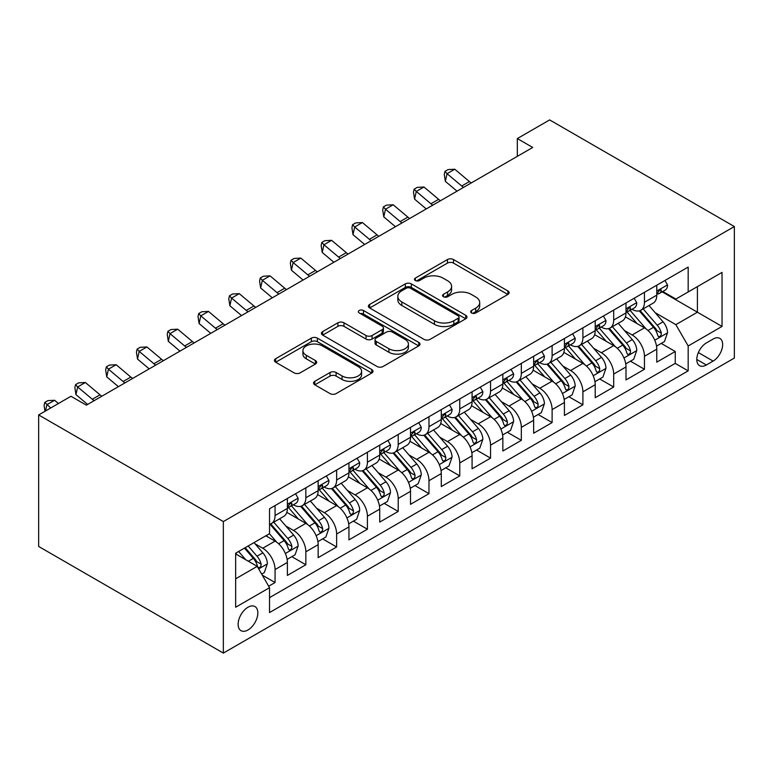 <?xml version="1.0" encoding="UTF-8"?>
<svg xmlns="http://www.w3.org/2000/svg" width="773" height="773" viewBox="0 0 773 773"><rect width="100%" height="100%" fill="white"/><g stroke="black" fill="none" stroke-linecap="round" stroke-linejoin="round"><path stroke-width="1.16" d="M471.549 312.968A2.995 1.73 0 0 0 475.781 312.968L507.88 294.436A4.271 2.464 0 0 0 509.136 292.696A4.271 2.464 0 0 0 507.88 290.948L453.49 259.544A4.271 2.464 0 0 0 447.451 259.544L415.343 278.087A2.995 1.73 0 0 0 414.473 279.304A2.995 1.73 0 0 0 415.343 280.522A2.995 1.73 0 0 0 419.575 280.522L423.73 278.125A13.672 7.894 0 0 1 443.074 278.125L447.606 280.744A13.672 7.894 0 0 1 451.606 286.329A13.672 7.894 0 0 1 447.606 291.904L443.451 294.31A2.995 1.73 0 0 0 442.571 295.528A2.995 1.73 0 0 0 443.451 296.745A2.995 1.73 0 0 0 447.673 296.745L451.828 294.349A13.672 7.894 0 0 1 471.172 294.349L475.704 296.967A13.672 7.894 0 0 1 479.704 302.552A13.672 7.894 0 0 1 475.704 308.127L471.549 310.533A2.995 1.73 0 0 0 470.67 311.751A2.995 1.73 0 0 0 471.549 312.968L471.549 310.533M247.978 629.985A13.933 8.039 120 0 0 257.08 617.704A13.933 8.039 120 0 0 254.945 606.544A13.933 8.039 120 0 0 247.978 607.24A13.933 8.039 120 0 0 238.876 619.511A13.933 8.039 120 0 0 241.012 630.671A13.933 8.039 120 0 0 247.978 629.985M314.804 381.311A4.271 2.464 0 0 0 313.548 383.06A4.271 2.464 0 0 0 314.804 384.799L330.061 393.612A4.271 2.464 0 0 0 336.11 393.612L371.765 373.03A4.271 2.464 0 0 0 373.011 371.282A4.271 2.464 0 0 0 371.765 369.542L317.374 338.139A4.271 2.464 0 0 0 311.326 338.139L275.671 358.72A4.271 2.464 0 0 0 274.425 360.469A4.271 2.464 0 0 0 275.671 362.208L294.107 372.857A4.271 2.464 0 0 0 300.146 372.857L315.413 364.044A4.271 2.464 0 0 0 316.659 362.295A4.271 2.464 0 0 0 315.413 360.556L306.272 355.28A11.431 6.599 0 0 1 302.919 350.613A11.431 6.599 0 0 1 309.973 344.516A11.431 6.599 0 0 1 322.438 345.946L358.237 366.615A11.431 6.599 0 0 1 361.59 371.282A11.431 6.599 0 0 1 354.527 377.379A11.431 6.599 0 0 1 342.072 375.949L336.11 372.499A4.271 2.464 0 0 0 330.061 372.499L314.804 381.311L314.804 384.799M734.35 226.547L549.651 119.912L517.33 138.57L532.723 147.459L86.363 405.158L70.971 396.278L38.65 414.937L223.349 521.572L734.35 226.547L734.35 358.063L223.349 653.088L223.349 521.572M424.029 339.357A4.271 2.464 0 0 0 430.078 339.357L465.733 318.776A4.271 2.464 0 0 0 466.979 317.027A4.271 2.464 0 0 0 465.733 315.287L411.342 283.884A4.271 2.464 0 0 0 405.303 283.884L369.649 304.465A4.271 2.464 0 0 0 368.392 306.214A4.271 2.464 0 0 0 369.649 307.954L424.029 339.357M360.421 313.616A2.995 1.73 0 0 1 363.455 314.041L363.455 310.485L418.744 342.41A4.271 2.464 0 0 1 420 344.159A4.271 2.464 0 0 1 418.744 345.898L383.089 366.489A4.271 2.464 0 0 1 377.05 366.489L322.66 335.086L322.66 331.598A4.271 2.464 0 0 0 321.404 333.337A4.271 2.464 0 0 0 322.66 335.086M322.66 331.598L337.917 322.785A4.271 2.464 0 0 1 343.966 322.785L366.016 335.521A4.271 2.464 0 0 0 372.064 335.521L382.181 329.675A4.271 2.464 0 0 0 383.437 327.936A4.271 2.464 0 0 0 382.181 326.187L359.223 312.93A2.995 1.73 0 0 1 358.343 311.712A2.995 1.73 0 0 1 360.189 310.108A2.995 1.73 0 0 1 363.455 310.485M268.675 586.224L275.062 582.533L262.289 575.16M255.022 543.767L262.752 548.231A17.412 10.049 60 0 1 275.062 569.556L287.382 562.444L287.382 575.421L305.847 564.763L291.846 556.676M285.807 525.998L293.537 530.462A17.412 10.049 60 0 1 305.847 551.787L318.157 544.675L318.157 557.652L336.632 546.984L322.621 538.897M316.592 508.219L324.322 512.683A17.412 10.049 60 0 1 336.632 534.008L348.942 526.906L348.942 539.873L367.417 529.215L353.406 521.128M347.377 490.449L355.097 494.913A17.412 10.049 60 0 1 367.417 516.238L379.727 509.127L379.727 522.104L398.201 511.446L384.191 503.358M378.152 472.68L385.882 477.144A17.412 10.049 60 0 1 398.201 498.469L410.511 491.357L410.511 504.334L428.976 493.667L414.975 485.579M408.936 454.901L416.666 459.365A17.412 10.049 60 0 1 428.976 480.69L441.296 473.588L441.296 486.555L459.761 475.897L445.76 467.81M439.721 437.132L447.451 441.596A17.412 10.049 60 0 1 459.761 462.921L472.081 455.809L472.081 468.786L490.546 458.128L476.545 450.041M470.506 419.362L478.236 423.826A17.412 10.049 60 0 1 490.546 445.151L502.856 438.04L502.856 451.017L521.331 440.349L507.32 432.262M501.291 401.583L509.02 406.047A17.412 10.049 60 0 1 521.331 427.372L533.641 420.27L533.641 433.238L552.115 422.58L538.105 414.492M532.075 383.814L539.796 388.278A17.412 10.049 60 0 1 552.115 409.603L564.425 402.491L564.425 415.468L582.9 404.81L568.889 396.723M562.85 366.044L570.58 370.509A17.412 10.049 60 0 1 582.9 391.834L595.21 384.722L595.21 397.699L613.685 387.031L599.674 378.944M593.635 348.265L601.365 352.73A17.412 10.049 60 0 1 613.685 374.064L625.995 366.953L625.995 379.93L644.46 369.262L644.46 356.285A17.412 10.049 -120 0 0 632.15 334.96L624.42 330.496M630.459 361.175L644.46 369.262M287.382 562.444A17.412 10.049 -120 0 0 275.062 541.119L265.825 535.786M318.157 544.675A17.412 10.049 -120 0 0 305.847 523.35L286.812 512.354M348.942 526.906A17.412 10.049 -120 0 0 336.632 505.581L317.597 494.585M379.727 509.127A17.412 10.049 -120 0 0 367.417 487.802L348.381 476.815M410.511 491.357A17.412 10.049 -120 0 0 398.201 470.032L379.156 459.036M441.296 473.588A17.412 10.049 -120 0 0 428.976 452.263L409.941 441.267M472.081 455.809A17.412 10.049 -120 0 0 459.761 434.484L440.726 423.498M502.856 438.04A17.412 10.049 -120 0 0 490.546 416.715L471.511 405.719M533.641 420.27A17.412 10.049 -120 0 0 521.331 398.945L502.295 387.949M564.425 402.491A17.412 10.049 -120 0 0 552.115 381.166L533.08 370.18M595.21 384.722A17.412 10.049 -120 0 0 582.9 363.397L563.855 352.401M625.995 366.953A17.412 10.049 -120 0 0 613.685 345.628L594.64 334.632M713.112 339.047L706.338 342.961A13.499 7.788 120 0 0 697.517 354.846A13.499 7.788 120 0 0 699.594 365.668A13.499 7.788 120 0 0 706.338 364.991L713.112 361.088A13.499 7.788 120 0 0 721.924 349.193A13.499 7.788 120 0 0 719.856 338.381A13.499 7.788 120 0 0 713.112 339.047M235.659 578.803L257.206 566.358L269.526 587.683L269.526 612.564L688.173 370.856L688.173 345.975L675.863 324.65L655.204 312.727M269.526 587.683L235.659 607.23L235.659 553.207L269.526 533.66L269.526 508.779L688.173 267.072L688.173 291.952L722.04 272.396L722.04 326.428L688.173 345.975M293.373 504.769L293.537 504.866A17.412 10.049 60 0 0 302.243 505.726L314.553 498.614A17.412 10.049 -120 0 0 318.157 490.642L318.157 480.69M324.158 487L324.322 487.096A17.412 10.049 60 0 0 333.028 487.956L345.338 480.845A17.412 10.049 -120 0 0 348.942 472.873L348.942 462.921M354.942 469.23L355.097 469.317A17.412 10.049 60 0 0 363.812 470.187L376.122 463.075A17.412 10.049 -120 0 0 379.727 455.104L379.727 445.151M385.727 451.451L385.882 451.548A17.412 10.049 60 0 0 394.588 452.408L406.907 445.296A17.412 10.049 -120 0 0 410.511 437.325L410.511 427.372M416.502 433.682L416.666 433.779A17.412 10.049 60 0 0 425.372 434.639L437.692 427.527A17.412 10.049 -120 0 0 441.296 419.555L441.296 409.603M447.287 415.913L447.451 416A17.412 10.049 60 0 0 456.157 416.869L468.467 409.758A17.412 10.049 -120 0 0 472.081 401.786L472.081 391.834M478.072 398.134L478.236 398.23A17.412 10.049 60 0 0 486.942 399.09L499.252 391.979A17.412 10.049 -120 0 0 502.856 384.007L502.856 374.055M508.856 380.364L509.02 380.461A17.412 10.049 60 0 0 517.726 381.321L530.036 374.209A17.412 10.049 -120 0 0 533.641 366.238L533.641 356.285M539.641 362.595L539.796 362.682A17.412 10.049 60 0 0 548.511 363.552L560.821 356.44A17.412 10.049 -120 0 0 564.425 348.468L564.425 338.516M570.426 344.816L570.58 344.913A17.412 10.049 60 0 0 579.286 345.773L591.606 338.661A17.412 10.049 -120 0 0 595.21 330.689L595.21 320.737M601.201 327.047L601.365 327.143A17.412 10.049 60 0 0 610.071 328.003L622.391 320.892A17.412 10.049 -120 0 0 625.995 312.92L625.995 302.968M269.526 597.635L675.244 363.397L675.244 351.493L656.779 362.151L656.779 349.174A17.412 10.049 -120 0 0 644.46 327.849L625.425 316.862M631.985 309.277L632.15 309.364A17.412 10.049 -120 0 0 640.856 310.234A17.412 10.049 -120 0 0 644.46 302.262L644.46 292.3M640.856 310.234L653.166 303.122A17.412 10.049 -120 0 0 656.779 295.151L656.779 285.198M275.062 505.571L275.062 515.523A17.412 10.049 60 0 1 271.458 523.495A17.412 10.049 60 0 1 269.526 524.2M271.458 523.495L283.768 516.393A17.412 10.049 -120 0 0 287.382 508.421L287.382 498.469M305.847 487.802L305.847 497.754A17.412 10.049 60 0 1 302.243 505.726M336.632 470.032L336.632 479.985A17.412 10.049 60 0 1 333.028 487.956M367.417 452.253L367.417 462.206A17.412 10.049 60 0 1 363.812 470.187M398.201 434.484L398.201 444.436A17.412 10.049 60 0 1 394.588 452.408M428.976 416.715L428.976 426.667A17.412 10.049 60 0 1 425.372 434.639M459.761 398.936L459.761 408.898A17.412 10.049 60 0 1 456.157 416.869M490.546 381.166L490.546 391.119A17.412 10.049 60 0 1 486.942 399.09M521.331 363.397L521.331 373.349A17.412 10.049 60 0 1 517.726 381.321M552.115 345.618L552.115 355.58A17.412 10.049 60 0 1 548.511 363.552M582.9 327.849L582.9 337.801A17.412 10.049 60 0 1 579.286 345.773M613.685 310.079L613.685 320.032A17.412 10.049 60 0 1 610.071 328.003M613.685 374.064L613.685 387.031M582.9 391.834L582.9 404.81M552.115 409.603L552.115 422.58M521.331 427.372L521.331 440.349M490.546 445.151L490.546 458.128M459.761 462.921L459.761 475.897M428.976 480.69L428.976 493.667M398.201 498.469L398.201 511.446M367.417 516.238L367.417 529.215M336.632 534.008L336.632 546.984M305.847 551.787L305.847 564.763M275.062 569.556L275.062 582.533M257.206 566.358L235.659 553.912M675.863 324.65L697.41 312.215L697.41 286.619L722.04 272.396M662.152 291.856L722.04 326.428M662.77 291.498L675.863 299.054L688.173 291.952M38.65 414.937L38.65 546.453L223.349 653.088M517.33 138.57L517.33 156.349M661.244 343.405L675.244 351.493M675.244 363.397L688.173 370.856M472.747 313.394L475.704 311.683A13.672 7.894 0 0 0 479.704 306.108L479.704 302.552M451.606 286.329L451.606 289.885A13.672 7.894 0 0 1 447.606 295.46L444.639 297.17M507.822 294.474L453.49 263.1A4.271 2.464 0 0 0 447.451 263.1L416.541 280.947M465.675 318.805L411.342 287.44A4.271 2.464 0 0 0 405.303 287.44L369.707 307.992M458.176 318.254A2.995 1.73 0 0 0 459.056 317.027A2.995 1.73 0 0 0 458.176 315.809L410.434 288.242A2.995 1.73 0 0 0 406.202 288.242L401.825 290.774A13.672 7.894 0 0 0 397.824 296.359A13.672 7.894 0 0 0 401.825 301.934L434.455 320.776A13.672 7.894 0 0 0 453.799 320.776L458.176 318.254L458.176 321.8A2.995 1.73 0 0 0 459.056 320.582L459.056 317.027M397.824 296.359L397.824 299.914A13.672 7.894 0 0 0 401.825 305.49L401.825 301.934M458.176 321.8L453.799 324.331A13.672 7.894 0 0 1 434.455 324.331L401.825 305.49M322.718 335.115L337.917 326.341L337.917 322.785M383.437 327.936L383.437 331.482A4.271 2.464 0 0 1 382.181 333.231L372.064 339.076A4.271 2.464 0 0 1 366.016 339.076L343.966 326.341A4.271 2.464 0 0 0 337.917 326.341M363.455 314.041L418.686 345.937M388.906 348.739A11.431 6.599 0 0 0 401.361 350.169A11.431 6.599 0 0 0 408.424 344.072A11.431 6.599 0 0 0 405.071 339.405L392.462 332.119A4.271 2.464 0 0 0 386.413 332.119L376.296 337.965A4.271 2.464 0 0 0 375.04 339.705A4.271 2.464 0 0 0 376.296 341.453L388.906 348.739L388.906 352.285A11.431 6.599 0 0 0 401.361 353.715A11.431 6.599 0 0 0 408.424 347.618L408.424 344.072M375.04 339.705L375.04 343.26A4.271 2.464 0 0 0 376.296 345.009L376.296 341.453M388.906 352.285L376.296 345.009M361.59 371.282L361.59 374.837A11.431 6.599 0 0 1 354.527 380.934A11.431 6.599 0 0 1 342.072 379.504L336.11 376.055A4.271 2.464 0 0 0 330.061 376.055L314.862 384.838M302.919 350.613L302.919 354.16A11.431 6.599 0 0 0 306.272 358.827L306.272 355.28M315.355 364.073L306.272 358.827M371.707 373.059L317.374 341.695A4.271 2.464 0 0 0 311.326 341.695L275.729 362.247M656.519 346.13L664.471 341.54L667.553 332.651A11.537 6.657 -120 0 0 663.06 321.819L648.991 305.528M646.17 328.979L630.101 310.369M637.029 323.558L627.695 312.756A27.644 15.962 -120 0 0 626.835 311.79M639.29 310.852L653.514 327.327A11.537 6.657 60 0 1 657.63 335.269L658.47 336.642L660.026 336.419L661.07 335.153L661.321 333.144A11.537 6.657 -120 0 0 657.205 325.191L643.146 308.91M640.121 310.582L655.407 328.283A5.875 3.392 60 0 1 656.895 330.583L661.321 333.144M664.935 280.483L667.553 285.015A11.537 6.657 60 0 1 665.157 290.126L659.311 293.498A11.537 6.657 -120 0 0 661.321 290.841L661.079 289.817L659.64 290.107L657.63 292.977A11.537 6.657 60 0 1 656.779 294.619M657.166 294.04L657.205 294.04A11.537 6.657 -120 0 0 659.311 293.498M463.539 187.395A21.77 12.571 60 0 1 461.732 186.003L447.065 173.674L445.354 181.355L457.027 191.163M471.24 182.959A21.77 12.571 60 0 1 469.424 181.568L454.756 169.229L447.065 173.674L444.958 171.364L448.031 169.587L454.756 169.229M445.354 181.355L444.272 174.437L444.958 171.364M625.734 363.899L633.686 359.31L636.768 350.42A11.537 6.657 -120 0 0 632.275 339.589L618.207 323.307M615.395 346.748L599.317 328.139M606.245 341.328L596.911 330.525A27.644 15.962 -120 0 0 596.06 329.569M608.506 328.631L622.729 345.096A11.537 6.657 60 0 1 626.845 353.048L627.686 354.411L629.241 354.198L630.285 352.923L630.536 350.913A11.537 6.657 -120 0 0 626.43 342.97L612.361 326.679M609.337 328.361L624.623 346.053A5.875 3.392 60 0 1 626.111 348.352L630.536 350.913M594.949 381.678L602.901 377.079L605.984 368.19A11.537 6.657 -120 0 0 601.491 357.358L587.422 341.077M584.61 364.518L568.532 345.908M575.46 359.107L566.126 348.304A27.644 15.962 -120 0 0 565.276 347.338M577.721 346.401L591.944 362.875A11.537 6.657 60 0 1 596.06 370.818L596.901 372.19L598.457 371.968L599.5 370.702L599.751 368.682A11.537 6.657 -120 0 0 595.645 360.74L581.576 344.458M578.562 346.13L593.848 363.832A5.875 3.392 60 0 1 595.326 366.131L599.751 368.682M564.164 399.448L572.126 394.858L575.199 385.969A11.537 6.657 -120 0 0 570.706 375.137L556.647 358.846M553.826 382.297L537.747 363.687M544.675 376.876L535.351 366.073A27.644 15.962 -120 0 0 534.491 365.107M546.936 364.17L561.169 380.645A11.537 6.657 60 0 1 565.276 388.587L566.116 389.959L567.672 389.737L568.715 388.471L568.976 386.461A11.537 6.657 -120 0 0 564.86 378.509L550.791 362.228M547.777 363.899L563.063 381.601A5.875 3.392 60 0 1 564.541 383.901L568.976 386.461M533.389 417.217L541.342 412.627L544.414 403.738A11.537 6.657 -120 0 0 539.921 392.906L525.862 376.625M523.041 400.066L506.962 381.456M513.89 394.645L504.566 383.843A27.644 15.962 -120 0 0 503.706 382.886M516.151 381.949L530.384 398.414A11.537 6.657 60 0 1 534.491 406.366L535.331 407.729L536.897 407.516L537.94 406.24L538.192 404.231A11.537 6.657 -120 0 0 534.075 396.288L520.007 379.997M516.992 381.678L532.278 399.37A5.875 3.392 60 0 1 533.756 401.67L538.192 404.231M634.15 298.262L636.768 302.794A11.537 6.657 60 0 1 634.382 307.896L628.526 311.268A11.537 6.657 -120 0 0 630.536 308.611L630.295 307.586L628.855 307.876L626.845 310.746A11.537 6.657 60 0 1 625.995 312.389M626.381 311.809L626.43 311.809A11.537 6.657 -120 0 0 628.526 311.268M432.754 205.174A21.77 12.571 60 0 1 430.948 203.782L416.28 191.443L414.57 199.125L426.242 208.932M440.455 200.729A21.77 12.571 60 0 1 438.639 199.337L423.971 187.008L416.28 191.443L414.173 189.134L417.246 187.366L423.971 187.008M414.57 199.125L413.487 192.206L414.173 189.134M603.365 316.031L605.984 320.563A11.537 6.657 60 0 1 603.597 325.665L597.742 329.047A11.537 6.657 -120 0 0 599.751 326.39L599.51 325.365L598.07 325.646L596.06 328.515A11.537 6.657 60 0 1 595.21 330.158M595.596 329.588L595.645 329.588A11.537 6.657 -120 0 0 597.742 329.047M401.979 222.943A21.77 12.571 60 0 1 400.163 221.551L385.495 209.222L383.785 216.894L395.457 226.711M409.671 218.498A21.77 12.571 60 0 1 407.864 217.107L393.186 204.777L385.495 209.222L383.389 206.913L386.461 205.135L393.186 204.777M383.785 216.894L382.703 209.985L383.389 206.913M572.58 333.801L575.199 338.332A11.537 6.657 60 0 1 572.812 343.444L566.967 346.816A11.537 6.657 -120 0 0 568.976 344.159L568.725 343.135L567.285 343.425L565.276 346.294A11.537 6.657 60 0 1 564.425 347.937M564.812 347.357L564.86 347.357A11.537 6.657 -120 0 0 566.967 346.816M371.195 240.712A21.77 12.571 60 0 1 369.378 239.321L354.71 226.991L353 234.673L364.672 244.481M378.886 236.277A21.77 12.571 60 0 1 377.079 234.876L362.402 222.547L354.71 226.991L352.604 224.682L355.686 222.904L362.402 222.547M353 234.673L351.918 227.755L352.604 224.682M541.805 351.58L544.414 356.111A11.537 6.657 60 0 1 542.028 361.213L536.182 364.585A11.537 6.657 -120 0 0 538.192 361.928L537.95 360.904L536.501 361.194L534.491 364.064A11.537 6.657 60 0 1 533.641 365.706M534.027 365.127L534.075 365.127A11.537 6.657 -120 0 0 536.182 364.585M340.41 258.491A21.77 12.571 60 0 1 338.603 257.1L323.926 244.761L322.215 252.442L333.888 262.25M348.101 254.046A21.77 12.571 60 0 1 346.294 252.655L331.627 240.326L323.926 244.761L321.819 242.451L324.902 240.683L331.627 240.326M322.215 252.442L321.133 245.524L321.819 242.451M502.605 434.986L510.557 430.397L513.63 421.507A11.537 6.657 -120 0 0 509.136 410.676L495.078 394.394M492.256 417.835L476.187 399.226M483.106 412.424L473.781 401.622A27.644 15.962 -120 0 0 472.921 400.656M485.376 399.718L499.6 416.193A11.537 6.657 60 0 1 503.716 424.135L504.547 425.508L506.112 425.285L507.156 424.019L507.407 422A11.537 6.657 -120 0 0 503.291 414.057L489.232 397.776M486.207 399.448L501.493 417.149A5.875 3.392 60 0 1 502.972 419.449L507.407 422M511.021 369.349L513.63 373.881A11.537 6.657 60 0 1 511.243 378.983L505.397 382.364A11.537 6.657 -120 0 0 507.407 379.707L507.165 378.683L505.716 378.963L503.716 381.833A11.537 6.657 60 0 1 502.856 383.476M503.242 382.906L503.291 382.906A11.537 6.657 -120 0 0 505.397 382.364M309.625 276.261A21.77 12.571 60 0 1 307.818 274.869L293.141 262.54L291.431 270.212L303.103 280.029M317.326 271.816A21.77 12.571 60 0 1 315.51 270.424L300.842 258.095L293.141 262.54L291.034 260.23L294.117 258.453L300.842 258.095M291.431 270.212L290.358 263.303L291.034 260.23M471.82 452.765L479.772 448.176L482.854 439.286A11.537 6.657 -120 0 0 478.361 428.455L464.293 412.164M461.471 435.614L445.403 417.005M452.331 430.194L442.997 419.391A27.644 15.962 -120 0 0 442.137 418.425M454.592 417.488L468.815 433.962A11.537 6.657 60 0 1 472.931 441.905L473.772 443.277L475.327 443.055L476.371 441.789L476.622 439.779A11.537 6.657 -120 0 0 472.506 431.827L458.447 415.545M455.423 417.217L470.709 434.919A5.875 3.392 60 0 1 472.197 437.218L476.622 439.779M480.236 387.118L482.854 391.65A11.537 6.657 60 0 1 480.458 396.762L474.612 400.134A11.537 6.657 -120 0 0 476.622 397.477L476.381 396.452L474.941 396.742L472.931 399.612A11.537 6.657 60 0 1 472.081 401.255M472.467 400.675L472.506 400.675A11.537 6.657 -120 0 0 474.612 400.134M278.84 294.03A21.77 12.571 60 0 1 277.034 292.638L262.356 280.309L260.646 287.991L272.318 297.798M286.541 289.595A21.77 12.571 60 0 1 284.725 288.194L270.057 275.864L262.356 280.309L260.25 278L263.332 276.222L270.057 275.864M260.646 287.991L259.573 281.072L260.25 278M441.035 470.535L448.987 465.945L452.07 457.056A11.537 6.657 -120 0 0 447.577 446.224L433.508 429.943M430.696 453.384L414.618 434.774M421.546 447.963L412.212 437.16A27.644 15.962 -120 0 0 411.362 436.204M423.807 435.267L438.03 451.732A11.537 6.657 60 0 1 442.146 459.684L442.987 461.046L444.543 460.834L445.586 459.558L445.837 457.548A11.537 6.657 -120 0 0 441.721 449.606L427.662 433.315M424.638 434.996L439.924 452.688A5.875 3.392 60 0 1 441.412 454.988L445.837 457.548M449.451 404.897L452.07 409.429A11.537 6.657 60 0 1 449.683 414.531L443.828 417.903A11.537 6.657 -120 0 0 445.837 415.246L445.596 414.222L444.156 414.512L442.146 417.381A11.537 6.657 60 0 1 441.296 419.024M441.683 418.444L441.721 418.444A11.537 6.657 -120 0 0 443.828 417.903M248.056 311.809A21.77 12.571 60 0 1 246.249 310.417L231.581 298.078L229.871 305.76L241.543 315.568M255.757 307.364A21.77 12.571 60 0 1 253.94 305.973L239.272 293.643L231.581 298.078L229.475 295.769L232.547 294.001L239.272 293.643M229.871 305.76L228.789 298.842L229.475 295.769M410.25 488.304L418.203 483.714L421.285 474.825A11.537 6.657 -120 0 0 416.792 463.993L402.723 447.712M399.912 471.153L383.833 452.543M390.761 465.733L381.427 454.939A27.644 15.962 -120 0 0 380.577 453.973M393.022 453.036L407.245 469.511A11.537 6.657 60 0 1 411.362 477.453L412.202 478.825L413.758 478.603L414.801 477.337L415.053 475.318A11.537 6.657 -120 0 0 410.946 467.375L396.878 451.094M393.863 452.765L409.149 470.467A5.875 3.392 60 0 1 410.627 472.767L415.053 475.318M418.666 422.667L421.285 427.198A11.537 6.657 60 0 1 418.898 432.3L413.043 435.682A11.537 6.657 -120 0 0 415.053 433.025L414.811 432.001L413.371 432.281L411.362 435.151A11.537 6.657 60 0 1 410.511 436.793M410.898 436.223L410.946 436.223A11.537 6.657 -120 0 0 413.043 435.682M217.281 329.578A21.77 12.571 60 0 1 215.464 328.187L200.796 315.857L199.086 323.529L210.758 333.347M224.972 325.133A21.77 12.571 60 0 1 223.165 323.742L208.488 311.413L200.796 315.857L198.69 313.548L201.763 311.77L208.488 311.413M199.086 323.529L198.004 316.621L198.69 313.548M379.466 506.083L387.428 501.493L390.5 492.604A11.537 6.657 -120 0 0 386.007 481.772L371.939 465.481M369.127 488.932L353.048 470.322M359.976 483.512L350.652 472.709A27.644 15.962 -120 0 0 349.792 471.743M362.237 470.805L376.461 487.28A11.537 6.657 60 0 1 380.577 495.222L381.418 496.595L382.973 496.372L384.017 495.106L384.268 493.097A11.537 6.657 -120 0 0 380.161 485.144L366.093 468.863M363.078 470.535L378.364 488.236A5.875 3.392 60 0 1 379.843 490.536L384.268 493.097M348.681 523.852L356.643 519.263L359.716 510.373A11.537 6.657 -120 0 0 355.222 499.542L341.164 483.26M338.342 506.702L322.264 488.092M329.192 501.281L319.867 490.478A27.644 15.962 -120 0 0 319.007 489.522M331.453 488.584L345.686 505.049A11.537 6.657 60 0 1 349.792 513.001L350.633 514.364L352.188 514.151L353.232 512.876L353.493 510.866A11.537 6.657 -120 0 0 349.377 502.923L335.308 486.632M332.293 488.314L347.579 506.006A5.875 3.392 60 0 1 349.058 508.305L353.493 510.866M317.906 541.622L325.858 537.032L328.931 528.143A11.537 6.657 -120 0 0 324.438 517.311L310.379 501.03M307.557 524.471L291.489 505.861M298.407 519.05L289.083 508.257A27.644 15.962 -120 0 0 288.223 507.291M300.668 506.354L314.901 522.828A11.537 6.657 60 0 1 319.007 530.771L319.848 532.143L321.413 531.921L322.457 530.655L322.708 528.635A11.537 6.657 -120 0 0 318.592 520.693L304.523 504.411M301.509 506.083L316.795 523.785A5.875 3.392 60 0 1 318.273 526.084L322.708 528.635M287.121 559.401L295.073 554.801L298.146 545.922A11.537 6.657 -120 0 0 293.663 535.09L279.594 518.799M276.773 542.25L269.41 533.718M267.632 536.829L266.434 535.438M269.893 524.123L284.116 540.598A11.537 6.657 60 0 1 288.232 548.54L289.063 549.912L290.629 549.69L291.672 548.424L291.923 546.414A11.537 6.657 -120 0 0 287.807 538.462L273.748 522.181M270.724 523.852L286.01 541.554A5.875 3.392 60 0 1 287.498 543.854L291.923 546.414M261.67 574.088L264.289 572.58L267.371 563.691A11.537 6.657 -120 0 0 262.878 552.859L254.017 542.607M245.756 559.749L238.625 551.497M236.847 554.599L235.659 553.226M244.481 548.115L253.331 558.367A11.537 6.657 60 0 1 257.448 566.319L258.288 567.682L259.844 567.469L260.887 566.194L261.139 564.184A11.537 6.657 -120 0 0 257.023 556.231L248.172 545.98M245.186 547.709L255.225 559.323A5.875 3.392 60 0 1 256.713 561.623L261.139 564.184M387.882 440.436L390.5 444.968A11.537 6.657 60 0 1 388.114 450.079L382.268 453.451A11.537 6.657 -120 0 0 384.268 450.794L384.026 449.77L382.587 450.06L380.577 452.93A11.537 6.657 60 0 1 379.727 454.572M380.113 453.993L380.161 453.993A11.537 6.657 -120 0 0 382.268 453.451M186.496 347.348A21.77 12.571 60 0 1 184.679 345.956L170.012 333.627L168.301 341.308L179.974 351.116M194.187 342.912A21.77 12.571 60 0 1 192.38 341.511L177.703 329.182L170.012 333.627L167.905 331.317L170.988 329.54L177.703 329.182M168.301 341.308L167.219 334.39L167.905 331.317M357.107 458.215L359.716 462.747A11.537 6.657 60 0 1 357.329 467.849L351.483 471.221A11.537 6.657 -120 0 0 353.493 468.564L353.242 467.539L351.802 467.829L349.792 470.699A11.537 6.657 60 0 1 348.942 472.342M349.328 471.762L349.377 471.762A11.537 6.657 -120 0 0 351.483 471.221M155.711 365.127A21.77 12.571 60 0 1 153.895 363.735L139.227 351.396L137.517 359.078L149.189 368.885M163.403 360.682A21.77 12.571 60 0 1 161.596 359.29L146.928 346.961L139.227 351.396L137.121 349.087L140.203 347.309L146.928 346.961M137.517 359.078L136.434 352.159L137.121 349.087M326.322 475.984L328.931 480.516A11.537 6.657 60 0 1 326.544 485.618L320.698 489A11.537 6.657 -120 0 0 322.708 486.343L322.467 485.318L321.017 485.599L319.007 488.468A11.537 6.657 60 0 1 318.157 490.111M318.544 489.541L318.592 489.541A11.537 6.657 -120 0 0 320.698 489M124.926 382.896A21.77 12.571 60 0 1 123.12 381.504L108.442 369.175L106.732 376.847L118.404 386.664M132.618 378.451A21.77 12.571 60 0 1 130.811 377.06L116.143 364.73L108.442 369.175L106.336 366.866L109.418 365.088L116.143 364.73M106.732 376.847L105.659 369.938L106.336 366.866M295.537 493.754L298.146 498.285A11.537 6.657 60 0 1 295.759 503.397L289.914 506.769A11.537 6.657 -120 0 0 291.923 504.112L291.682 503.088L290.242 503.378L288.232 506.247A11.537 6.657 60 0 1 287.382 507.89M287.759 507.31L287.807 507.31A11.537 6.657 -120 0 0 289.914 506.769M94.142 400.665A21.77 12.571 60 0 1 92.335 399.274L77.658 386.944L75.947 394.626L87.62 404.434M101.843 396.23A21.77 12.571 60 0 1 100.026 394.829L85.359 382.5L77.658 386.944L75.551 384.635L78.633 382.857L85.359 382.5M75.947 394.626L74.875 387.708L75.551 384.635M58.429 403.516L54.574 400.279L46.882 404.714L45.481 410.994M50.738 407.96L44.776 402.404L47.849 400.627L54.574 400.279M44.989 411.275L44.09 405.477L44.776 402.404M262.752 548.231L275.062 541.119M293.537 530.462L305.847 523.35M324.322 512.683L336.632 505.581M355.097 494.913L367.417 487.802M385.882 477.144L398.201 470.032M416.666 459.365L428.976 452.263M447.451 441.596L459.761 434.484M478.236 423.826L490.546 416.715M509.02 406.047L521.331 398.945M539.796 388.278L552.115 381.166M570.58 370.509L582.9 363.397M601.365 352.73L613.685 345.628M632.15 334.96L644.46 327.849M644.46 302.262L656.779 295.151M275.062 515.523L287.382 508.421M305.847 497.754L318.157 490.642M336.632 479.985L348.942 472.873M367.417 462.206L379.727 455.104M398.201 444.436L410.511 437.325M428.976 426.667L441.296 419.555M459.761 408.898L472.081 401.786M490.546 391.119L502.856 384.007M521.331 373.349L533.641 366.238M552.115 355.58L564.425 348.468M582.9 337.801L595.21 330.689M613.685 320.032L625.995 312.92M644.46 356.285L656.779 349.174M698.348 352.565L713.112 361.088M696.792 359.484L706.338 364.991M475.704 311.683L475.704 308.127M443.451 296.745L443.451 294.31M447.606 295.46L447.606 291.904M415.343 280.522L415.343 278.087M447.451 263.1L447.451 259.544M453.49 263.1L453.49 259.544M507.88 294.436L507.88 290.948M369.649 307.954L369.649 304.465M405.303 287.44L405.303 283.884M411.342 287.44L411.342 283.884M465.733 318.776L465.733 315.287M434.455 324.331L434.455 320.776M453.799 324.331L453.799 320.776M343.966 326.341L343.966 322.785M366.016 339.076L366.016 335.521M372.064 339.076L372.064 335.521M382.181 333.231L382.181 329.675M418.744 345.898L418.744 342.41M330.061 376.055L330.061 372.499M336.11 376.055L336.11 372.499M342.072 379.504L342.072 375.949M315.413 364.044L315.413 360.556M275.671 362.208L275.671 358.72M311.326 341.695L311.326 338.139M317.374 341.695L317.374 338.139M371.765 373.03L371.765 369.542M654.76 340.217L667.476 332.873M657.205 325.191L663.06 321.819M648.016 330.506L653.514 327.327M667.476 284.889L656.779 291.063M461.732 186.003L469.424 181.568M659.833 289.981L661.321 290.841M623.975 357.986L636.691 350.642M626.43 342.97L632.275 339.589M617.231 348.275L622.729 345.096M593.191 375.755L605.906 368.421M595.645 360.74L601.491 357.358M586.446 366.044L591.944 362.875M562.406 393.534L575.122 386.191M564.86 378.509L570.706 375.137M555.661 383.823L561.169 380.645M531.621 411.304L544.337 403.96M534.075 396.288L539.921 392.906M524.877 401.593L530.384 398.414M636.691 302.658L625.995 308.833M430.948 203.782L438.639 199.337M629.048 307.751L630.536 308.611M605.906 320.428L595.21 326.602M400.163 221.551L407.864 217.107M598.263 325.53L599.751 326.39M575.122 338.207L564.425 344.381M369.378 239.321L377.079 234.876M567.479 343.299L568.976 344.159M544.337 355.976L533.641 362.151M338.603 257.1L346.294 252.655M536.704 361.068L538.192 361.928M500.846 429.073L513.562 421.739M503.291 414.057L509.136 410.676M494.092 419.362L499.6 416.193M513.562 373.746L502.856 379.92M307.818 274.869L315.51 270.424M505.919 378.847L507.407 379.707M470.061 446.852L482.777 439.508M472.506 431.827L478.361 428.455M463.317 437.141L468.815 433.962M482.777 391.524L472.081 397.699M277.034 292.638L284.725 288.194M475.134 396.617L476.622 397.477M439.277 464.621L451.992 457.278M441.721 449.606L447.577 446.224M432.532 454.911L438.03 451.732M451.992 409.294L441.296 415.468M246.249 310.417L253.94 305.973M444.349 414.386L445.837 415.246M408.492 482.391L421.208 475.047M410.946 467.375L416.792 463.993M401.747 472.68L407.245 469.511M421.208 427.063L410.511 433.238M215.464 328.187L223.165 323.742M413.565 432.165L415.053 433.025M377.707 500.17L390.423 492.826M380.161 485.144L386.007 481.772M370.963 490.459L376.461 487.28M346.922 517.939L359.638 510.595M349.377 502.923L355.222 499.542M340.178 508.228L345.686 505.049M316.147 535.708L328.863 528.365M318.592 520.693L324.438 517.311M309.393 525.998L314.901 522.828M285.363 553.487L298.078 546.144M287.807 538.462L293.663 535.09M278.618 543.777L284.116 540.598M258.675 568.889L267.294 563.913M257.023 556.231L262.878 552.859M248.355 561.246L253.331 558.367M390.423 444.842L379.727 451.017M184.679 345.956L192.38 341.511M382.78 449.934L384.268 450.794M359.638 462.612L348.942 468.786M153.895 363.735L161.596 359.29M351.995 467.704L353.493 468.564M328.863 480.381L318.157 486.555M123.12 381.504L130.811 377.06M321.22 485.483L322.708 486.343M298.078 498.16L287.382 504.334M92.335 399.274L100.026 394.829M290.435 503.252L291.923 504.112"/></g></svg>
